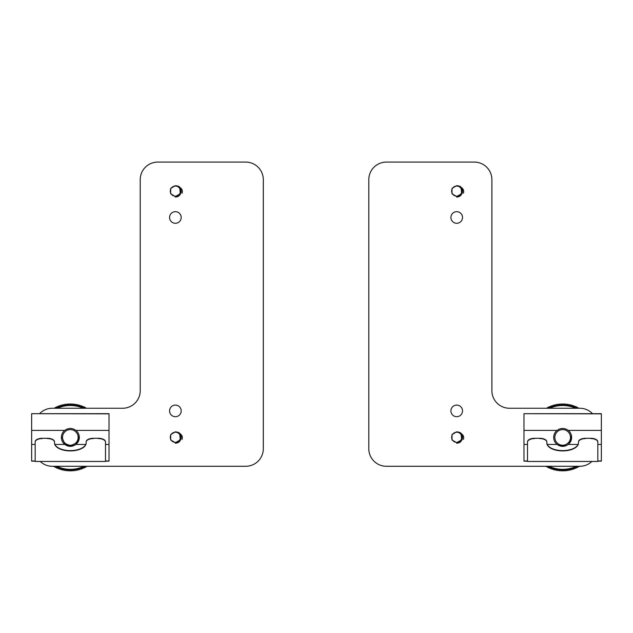 <?xml version="1.0" encoding="UTF-8"?>
<svg xmlns="http://www.w3.org/2000/svg" width="633" height="633" viewBox="0 0 633 633"><rect width="100%" height="100%" fill="white"/><g stroke="black" fill="none" stroke-linecap="round" stroke-linejoin="round"><path stroke-width="0.95" d="M557.325 444.627L563.584 446.012L569.36 442.269A8.261 8.261 0 0 0 570.934 437.419L570.483 440.093M570.903 436.77L570.934 437.419A8.261 8.261 0 0 0 570.831 436.113L571.314 439.832M554.848 437.419A7.818 7.818 0 0 1 566.575 430.646A7.818 7.818 0 0 1 566.575 444.184A7.818 7.818 0 0 1 554.848 437.419M547.387 408.253L547.323 407.636A33.494 33.494 0 0 1 547.735 407.43L548.384 408.008A32.687 32.687 0 0 1 549.776 407.375L549.159 406.766A33.494 33.494 0 0 0 548.74 406.956L548.787 407.818M547.885 408.253A32.687 32.687 0 0 1 548.384 408.008M549.776 407.375A32.687 32.687 0 0 1 550.188 407.201L550.18 406.331A33.494 33.494 0 0 1 550.607 406.164L551.193 406.805A32.687 32.687 0 0 1 552.641 406.299L552.087 405.634A33.494 33.494 0 0 0 551.652 405.785L551.612 406.647M550.188 407.201A32.687 32.687 0 0 1 551.193 406.805M552.641 406.299A32.687 32.687 0 0 1 553.068 406.164L553.147 405.302A33.494 33.494 0 0 1 553.59 405.175L554.112 405.864A32.687 32.687 0 0 1 555.6 405.5L555.109 404.78A33.494 33.494 0 0 0 554.658 404.891L554.548 405.753M553.068 406.164A32.687 32.687 0 0 1 554.112 405.864M555.6 405.5A32.687 32.687 0 0 1 556.035 405.405L556.193 404.55A33.494 33.494 0 0 1 556.644 404.463L557.103 405.199A32.687 32.687 0 0 1 558.623 404.978L558.195 404.218A33.494 33.494 0 0 0 557.744 404.281L557.546 405.128M556.035 405.405A32.687 32.687 0 0 1 557.103 405.199M558.623 404.978A32.687 32.687 0 0 1 559.066 404.922L559.303 404.091A33.494 33.494 0 0 1 559.762 404.044L560.15 404.819A32.687 32.687 0 0 1 561.677 404.74L561.329 403.949A33.494 33.494 0 0 0 560.87 403.965L560.593 404.788M559.066 404.922A32.687 32.687 0 0 1 560.15 404.819M561.677 404.74A32.687 32.687 0 0 1 562.12 404.732L562.436 403.917A33.494 33.494 0 0 1 562.895 403.917L563.212 404.732A32.687 32.687 0 0 1 564.739 404.788L564.47 403.965A33.494 33.494 0 0 0 564.011 403.949L563.655 404.74M562.12 404.732A32.687 32.687 0 0 1 563.212 404.732M564.739 404.788A32.687 32.687 0 0 1 565.19 404.819L565.578 404.044A33.494 33.494 0 0 1 566.029 404.091L566.266 404.922A32.687 32.687 0 0 1 567.785 405.128L567.587 404.281A33.494 33.494 0 0 0 567.136 404.218L566.709 404.978M565.19 404.819A32.687 32.687 0 0 1 566.266 404.922M567.785 405.128A32.687 32.687 0 0 1 568.228 405.199L568.687 404.463A33.494 33.494 0 0 1 569.138 404.55L569.296 405.405A32.687 32.687 0 0 1 570.792 405.753L570.673 404.891A33.494 33.494 0 0 0 570.222 404.78L569.732 405.5M568.228 405.199A32.687 32.687 0 0 1 569.296 405.405M570.792 405.753A32.687 32.687 0 0 1 571.219 405.864L571.749 405.175A33.494 33.494 0 0 1 572.185 405.302L572.264 406.164A32.687 32.687 0 0 1 573.72 406.647L573.68 405.785A33.494 33.494 0 0 0 573.245 405.634L572.691 406.299M571.219 405.864A32.687 32.687 0 0 1 572.264 406.164M573.72 406.647A32.687 32.687 0 0 1 574.139 406.805L574.724 406.164A33.494 33.494 0 0 1 575.152 406.331L575.144 407.201A32.687 32.687 0 0 1 576.552 407.818L576.592 406.956A33.494 33.494 0 0 0 576.18 406.766L575.555 407.375M574.139 406.805A32.687 32.687 0 0 1 575.144 407.201M576.552 407.818A32.687 32.687 0 0 1 576.956 408.008L577.597 407.43A33.494 33.494 0 0 1 578.008 407.636L577.945 408.253M576.956 408.008A32.687 32.687 0 0 1 577.446 408.253M579.361 466.284L579.385 466.442A33.494 33.494 0 0 1 578.989 466.663L578.515 466.284M578.008 466.284A32.687 32.687 0 0 1 577.921 466.331L578.008 467.194A33.494 33.494 0 0 1 577.597 467.399L576.956 466.822A32.687 32.687 0 0 1 575.555 467.455L576.18 468.064A33.494 33.494 0 0 0 576.592 467.882L576.552 467.012M577.921 466.331A32.687 32.687 0 0 1 576.956 466.822M575.555 467.455A32.687 32.687 0 0 1 575.144 467.629L575.152 468.499A33.494 33.494 0 0 1 574.724 468.665L574.139 468.024A32.687 32.687 0 0 1 572.691 468.531L573.245 469.195A33.494 33.494 0 0 0 573.68 469.045L573.72 468.183M575.144 467.629A32.687 32.687 0 0 1 574.139 468.024M572.691 468.531A32.687 32.687 0 0 1 572.264 468.665L572.185 469.528A33.494 33.494 0 0 1 571.749 469.654L571.219 468.966A32.687 32.687 0 0 1 570.792 469.085A32.687 32.687 0 0 1 569.732 469.33L570.222 470.05A33.494 33.494 0 0 0 570.673 469.939L570.792 469.085M572.264 468.665A32.687 32.687 0 0 1 571.219 468.966M569.732 469.33A32.687 32.687 0 0 1 569.296 469.425L569.138 470.279A33.494 33.494 0 0 1 568.687 470.366L568.228 469.631A32.687 32.687 0 0 1 566.709 469.852L567.136 470.612A33.494 33.494 0 0 0 567.587 470.548L567.785 469.702M569.296 469.425A32.687 32.687 0 0 1 568.228 469.631M566.709 469.852A32.687 32.687 0 0 1 566.266 469.908L566.029 470.738A33.494 33.494 0 0 1 565.578 470.786L565.19 470.01A32.687 32.687 0 0 1 563.655 470.09L564.011 470.881A33.494 33.494 0 0 0 564.47 470.865L564.739 470.042M566.266 469.908A32.687 32.687 0 0 1 565.19 470.01M563.655 470.09A32.687 32.687 0 0 1 563.212 470.097L562.895 470.912A33.494 33.494 0 0 1 562.436 470.912L562.12 470.097A32.687 32.687 0 0 1 560.593 470.042L560.87 470.865A33.494 33.494 0 0 0 561.329 470.881L561.677 470.09M563.212 470.097A32.687 32.687 0 0 1 562.12 470.097M560.593 470.042A32.687 32.687 0 0 1 560.15 470.01L559.762 470.786A33.494 33.494 0 0 1 559.303 470.738L559.066 469.908A32.687 32.687 0 0 1 557.546 469.702L557.744 470.548A33.494 33.494 0 0 0 558.195 470.612L558.623 469.852M560.15 470.01A32.687 32.687 0 0 1 559.066 469.908M557.546 469.702A32.687 32.687 0 0 1 557.103 469.631L556.644 470.366A33.494 33.494 0 0 1 556.193 470.279L556.035 469.425A32.687 32.687 0 0 1 554.548 469.085L554.658 469.939A33.494 33.494 0 0 0 555.109 470.05L555.6 469.33M557.103 469.631A32.687 32.687 0 0 1 556.035 469.425M554.548 469.085A32.687 32.687 0 0 1 554.112 468.966L553.59 469.654A33.494 33.494 0 0 1 553.147 469.528L553.068 468.665A32.687 32.687 0 0 1 551.612 468.183L551.652 469.045A33.494 33.494 0 0 0 552.087 469.195L552.641 468.531M554.112 468.966A32.687 32.687 0 0 1 553.068 468.665M551.612 468.183A32.687 32.687 0 0 1 551.193 468.024L550.607 468.665A33.494 33.494 0 0 1 550.18 468.499L550.188 467.629A32.687 32.687 0 0 1 548.787 467.012L548.74 467.882A33.494 33.494 0 0 0 549.159 468.064L549.776 467.455M551.193 468.024A32.687 32.687 0 0 1 550.188 467.629M548.787 467.012A32.687 32.687 0 0 1 548.384 466.822L547.735 467.399A33.494 33.494 0 0 1 547.323 467.194L547.41 466.331A32.687 32.687 0 0 1 547.323 466.284M548.384 466.822A32.687 32.687 0 0 1 547.41 466.331M546.817 466.284L546.342 466.663A33.494 33.494 0 0 1 545.947 466.442L545.97 466.284M549.689 408.253A31.919 31.919 0 0 1 575.642 408.253M576.283 466.284A31.919 31.919 0 0 1 549.048 466.284M64.993 444.627L71.252 446.012L77.02 442.269L76.174 443.258L70.334 445.679L64.487 443.258L62.066 437.419M77.02 442.269A8.261 8.261 0 0 0 78.595 437.419L78.152 440.093M78.571 436.77L78.595 437.419A8.261 8.261 0 0 0 78.492 436.113L78.983 439.832M62.517 437.419A7.818 7.818 0 0 1 74.243 430.646A7.818 7.818 0 0 1 74.243 444.184A7.818 7.818 0 0 1 62.517 437.419M55.055 408.253L54.992 407.636A33.494 33.494 0 0 1 55.403 407.43L56.044 408.008A32.687 32.687 0 0 1 57.445 407.375L56.82 406.766A33.494 33.494 0 0 0 56.408 406.956L56.448 407.818M55.554 408.253A32.687 32.687 0 0 1 56.044 408.008M57.445 407.375A32.687 32.687 0 0 1 57.856 407.201L57.848 406.331A33.494 33.494 0 0 1 58.276 406.164L58.861 406.805A32.687 32.687 0 0 1 60.309 406.299L59.755 405.634A33.494 33.494 0 0 0 59.32 405.785L59.28 406.647M57.856 407.201A32.687 32.687 0 0 1 58.861 406.805M60.309 406.299A32.687 32.687 0 0 1 60.736 406.164L60.815 405.302A33.494 33.494 0 0 1 61.251 405.175L61.781 405.864A32.687 32.687 0 0 1 63.268 405.5L62.778 404.78A33.494 33.494 0 0 0 62.327 404.891L62.208 405.753M60.736 406.164A32.687 32.687 0 0 1 61.781 405.864M63.268 405.5A32.687 32.687 0 0 1 63.704 405.405L63.862 404.55A33.494 33.494 0 0 1 64.313 404.463L64.772 405.199A32.687 32.687 0 0 1 66.291 404.978L65.864 404.218A33.494 33.494 0 0 0 65.413 404.281L65.215 405.128M63.704 405.405A32.687 32.687 0 0 1 64.772 405.199M66.291 404.978A32.687 32.687 0 0 1 66.734 404.922L66.971 404.091A33.494 33.494 0 0 1 67.422 404.044L67.81 404.819A32.687 32.687 0 0 1 69.345 404.74L68.989 403.949A33.494 33.494 0 0 0 68.53 403.965L68.261 404.788M66.734 404.922A32.687 32.687 0 0 1 67.81 404.819M69.345 404.74A32.687 32.687 0 0 1 69.788 404.732L70.105 403.917A33.494 33.494 0 0 1 70.564 403.917L70.88 404.732A32.687 32.687 0 0 1 72.407 404.788L72.13 403.965A33.494 33.494 0 0 0 71.671 403.949L71.323 404.74M69.788 404.732A32.687 32.687 0 0 1 70.88 404.732M72.407 404.788A32.687 32.687 0 0 1 72.85 404.819L73.238 404.044A33.494 33.494 0 0 1 73.697 404.091L73.934 404.922A32.687 32.687 0 0 1 75.454 405.128L75.256 404.281A33.494 33.494 0 0 0 74.805 404.218L74.377 404.978M72.85 404.819A32.687 32.687 0 0 1 73.934 404.922M75.454 405.128A32.687 32.687 0 0 1 75.897 405.199L76.356 404.463A33.494 33.494 0 0 1 76.807 404.55L76.965 405.405A32.687 32.687 0 0 1 78.452 405.753L78.342 404.891A33.494 33.494 0 0 0 77.891 404.78L77.4 405.5M75.897 405.199A32.687 32.687 0 0 1 76.965 405.405M78.452 405.753A32.687 32.687 0 0 1 78.888 405.864L79.41 405.175A33.494 33.494 0 0 1 79.853 405.302L79.932 406.164A32.687 32.687 0 0 1 81.388 406.647L81.348 405.785A33.494 33.494 0 0 0 80.913 405.634L80.359 406.299M78.888 405.864A32.687 32.687 0 0 1 79.932 406.164M81.388 406.647A32.687 32.687 0 0 1 81.807 406.805L82.393 406.164A33.494 33.494 0 0 1 82.82 406.331L82.812 407.201A32.687 32.687 0 0 1 84.213 407.818L84.26 406.956A33.494 33.494 0 0 0 83.841 406.766L83.224 407.375M81.807 406.805A32.687 32.687 0 0 1 82.812 407.201M84.213 407.818A32.687 32.687 0 0 1 84.616 408.008L85.265 407.43A33.494 33.494 0 0 1 85.677 407.636L85.613 408.253M84.616 408.008A32.687 32.687 0 0 1 85.115 408.253M87.03 466.284L87.053 466.442A33.494 33.494 0 0 1 86.658 466.663L86.183 466.284M85.677 466.284A32.687 32.687 0 0 1 85.59 466.331L85.677 467.194A33.494 33.494 0 0 1 85.265 467.399L84.616 466.822A32.687 32.687 0 0 1 83.224 467.455L83.841 468.064A33.494 33.494 0 0 0 84.26 467.882L84.213 467.012M85.59 466.331A32.687 32.687 0 0 1 84.616 466.822M83.224 467.455A32.687 32.687 0 0 1 82.812 467.629L82.82 468.499A33.494 33.494 0 0 1 82.393 468.665L81.807 468.024A32.687 32.687 0 0 1 80.359 468.531L80.913 469.195A33.494 33.494 0 0 0 81.348 469.045L81.388 468.183M82.812 467.629A32.687 32.687 0 0 1 81.807 468.024M80.359 468.531A32.687 32.687 0 0 1 79.932 468.665L79.853 469.528A33.494 33.494 0 0 1 79.41 469.654L78.888 468.966A32.687 32.687 0 0 1 78.452 469.085A32.687 32.687 0 0 1 77.4 469.33L77.891 470.05A33.494 33.494 0 0 0 78.342 469.939L78.452 469.085M79.932 468.665A32.687 32.687 0 0 1 78.888 468.966M77.4 469.33A32.687 32.687 0 0 1 76.965 469.425L76.807 470.279A33.494 33.494 0 0 1 76.356 470.366L75.897 469.631A32.687 32.687 0 0 1 74.377 469.852L74.805 470.612A33.494 33.494 0 0 0 75.256 470.548L75.454 469.702M76.965 469.425A32.687 32.687 0 0 1 75.897 469.631M74.377 469.852A32.687 32.687 0 0 1 73.934 469.908L73.697 470.738A33.494 33.494 0 0 1 73.238 470.786L72.85 470.01A32.687 32.687 0 0 1 71.323 470.09L71.671 470.881A33.494 33.494 0 0 0 72.13 470.865L72.407 470.042M73.934 469.908A32.687 32.687 0 0 1 72.85 470.01M71.323 470.09A32.687 32.687 0 0 1 70.88 470.097L70.564 470.912A33.494 33.494 0 0 1 70.105 470.912L69.788 470.097A32.687 32.687 0 0 1 68.261 470.042L68.53 470.865A33.494 33.494 0 0 0 68.989 470.881L69.345 470.09M70.88 470.097A32.687 32.687 0 0 1 69.788 470.097M68.261 470.042A32.687 32.687 0 0 1 67.81 470.01L67.422 470.786A33.494 33.494 0 0 1 66.971 470.738L66.734 469.908A32.687 32.687 0 0 1 65.215 469.702L65.413 470.548A33.494 33.494 0 0 0 65.864 470.612L66.291 469.852M67.81 470.01A32.687 32.687 0 0 1 66.734 469.908M65.215 469.702A32.687 32.687 0 0 1 64.772 469.631L64.313 470.366A33.494 33.494 0 0 1 63.862 470.279L63.704 469.425A32.687 32.687 0 0 1 62.208 469.085L62.327 469.939A33.494 33.494 0 0 0 62.778 470.05L63.268 469.33M64.772 469.631A32.687 32.687 0 0 1 63.704 469.425M62.208 469.085A32.687 32.687 0 0 1 61.781 468.966L61.251 469.654A33.494 33.494 0 0 1 60.815 469.528L60.736 468.665A32.687 32.687 0 0 1 59.28 468.183L59.32 469.045A33.494 33.494 0 0 0 59.755 469.195L60.309 468.531M61.781 468.966A32.687 32.687 0 0 1 60.736 468.665M59.28 468.183A32.687 32.687 0 0 1 58.861 468.024L58.276 468.665A33.494 33.494 0 0 1 57.848 468.499L57.856 467.629A32.687 32.687 0 0 1 56.448 467.012L56.408 467.882A33.494 33.494 0 0 0 56.82 468.064L57.445 467.455M58.861 468.024A32.687 32.687 0 0 1 57.856 467.629M56.448 467.012A32.687 32.687 0 0 1 56.044 466.822L55.403 467.399A33.494 33.494 0 0 1 54.992 467.194L55.079 466.331A32.687 32.687 0 0 1 54.992 466.284M56.044 466.822A32.687 32.687 0 0 1 55.079 466.331M54.485 466.284L54.011 466.663A33.494 33.494 0 0 1 53.615 466.442L53.639 466.284M57.358 408.253A31.919 31.919 0 0 1 83.311 408.253M83.952 466.284A31.919 31.919 0 0 1 56.717 466.284M568.244 444.445A8.981 8.981 0 0 0 568.244 430.385C564.525 427.821 560.806 427.821 557.087 430.385A8.981 8.981 0 0 0 557.087 444.445C560.806 447.009 564.525 447.009 568.244 444.445L578.095 444.445M527.503 461.156L523.982 461.156L523.982 444.445L527.503 444.445M547.236 444.445L557.087 444.445M523.982 444.445L523.982 430.385L557.087 430.385M597.837 461.156L601.35 461.156L601.35 413.681L523.982 413.681L601.35 413.847M585.525 438.598A7.034 3.513 180 0 0 578.491 442.119L578.491 441.81A7.034 3.513 0 0 1 585.525 438.297L590.803 438.297A7.034 3.513 0 0 1 597.837 441.81L597.837 442.119A7.034 3.513 180 0 0 590.803 438.598M585.525 438.297L590.803 438.297M597.837 444.445L601.35 444.445M568.244 430.385L601.35 430.385M523.982 430.385L523.982 413.847M597.837 442.119L597.837 461.457L527.503 461.457L527.503 441.81A7.034 3.513 0 0 1 534.537 438.297L539.807 438.297A7.034 3.513 0 0 1 546.841 441.81L546.841 442.997A15.825 7.912 180 0 0 562.666 450.91A15.825 7.912 180 0 0 578.491 442.997L578.491 442.119M546.841 442.689A15.825 7.912 180 0 0 562.666 450.601A15.825 7.912 180 0 0 578.491 442.689M534.537 438.297L539.807 438.297M534.537 438.598A7.034 3.513 180 0 0 527.503 442.119M546.841 442.119A7.034 3.513 180 0 0 539.807 438.598M75.913 444.445A8.981 8.981 0 0 0 75.913 430.385C72.194 427.821 68.475 427.821 64.756 430.385A8.981 8.981 0 0 0 64.756 444.445C68.475 447.009 72.194 447.009 75.913 444.445L85.764 444.445M35.163 461.156L31.65 461.156L31.65 444.445L35.163 444.445M54.905 444.445L64.756 444.445M31.65 444.445L31.65 430.385L64.756 430.385M105.497 461.156L109.018 461.156L109.018 413.681L31.65 413.681L109.018 413.847M93.193 438.598A7.034 3.513 180 0 0 86.159 442.119L86.159 441.81A7.034 3.513 0 0 1 93.193 438.297L98.463 438.297A7.034 3.513 0 0 1 105.497 441.81L105.497 442.119A7.034 3.513 180 0 0 98.463 438.598M93.193 438.297L98.463 438.297M105.497 444.445L109.018 444.445M75.913 430.385L109.018 430.385M31.65 430.385L31.65 413.847M105.497 442.119L105.497 461.457L35.163 461.457L35.163 441.81A7.034 3.513 0 0 1 42.197 438.297L47.475 438.297A7.034 3.513 0 0 1 54.509 441.81L54.509 442.997A15.825 7.912 180 0 0 70.334 450.91A15.825 7.912 180 0 0 86.159 442.997L86.159 442.119M54.509 442.689A15.825 7.912 180 0 0 70.334 450.601A15.825 7.912 180 0 0 86.159 442.689M42.197 438.297L47.475 438.297M42.197 438.598A7.034 3.513 180 0 0 35.163 442.119M54.509 442.119A7.034 3.513 180 0 0 47.475 438.598M463.427 439.381C464.424 435.955 462.494 433.47 457.635 431.912A5.436 5.436 0 0 1 461.101 434.056L461.631 439.595M456.717 431.833L452.009 434.555L452.009 439.982L456.717 442.704L461.425 439.982L461.671 435.037L461.425 439.982L456.717 442.704L452.009 439.982L452.009 434.555L456.717 431.833L452.009 434.555L452.009 439.982L456.717 442.704L461.425 439.982L461.671 435.037L461.425 439.982L456.717 442.704L452.009 439.982L452.009 434.555L456.717 431.833L452.009 434.555L452.009 439.982L456.717 442.704L461.425 439.982L461.671 435.037L461.425 439.982L456.717 442.704L452.009 439.982L452.009 434.555L456.717 431.833L457.627 431.912M456.717 443.25C461.504 442.791 462.968 439.729 461.101 434.056M456.717 442.332A5.064 5.064 0 0 1 452.334 434.736A5.064 5.064 0 0 1 461.101 434.736A5.064 5.064 0 0 1 456.717 442.332M463.427 193.215C464.424 189.789 462.494 187.305 457.635 185.746A5.436 5.436 0 0 1 461.101 187.89L461.631 193.429M461.671 188.871L461.425 193.817L456.717 196.539L452.009 193.817L452.009 188.381L456.717 185.667L452.009 188.381L452.009 193.817L456.717 196.539L461.425 193.817L461.671 188.871L461.425 193.817L456.717 196.539L452.009 193.817L452.009 188.381L456.717 185.667L452.009 188.381L452.009 193.817L456.717 196.539L461.425 193.817L461.671 188.871L461.425 193.817L456.717 196.539L452.009 193.817L452.009 188.381L456.717 185.667L457.627 185.746M456.717 197.085C461.504 196.626 462.968 193.563 461.101 187.89M456.717 196.167A5.064 5.064 0 0 1 452.334 188.571A5.064 5.064 0 0 1 461.101 188.571A5.064 5.064 0 0 1 456.717 196.167M182.09 439.381C183.095 435.955 181.165 433.47 176.298 431.912A5.436 5.436 0 0 1 179.764 434.056L180.294 439.595M175.388 431.833L170.681 434.555L170.681 439.982L175.388 442.704L180.089 439.982L180.342 435.037L180.089 439.982L175.388 442.704L170.681 439.982L170.681 434.555L175.388 431.833L170.681 434.555L170.681 439.982L175.388 442.704L180.089 439.982L180.342 435.037L180.089 439.982L175.388 442.704L170.681 439.982L170.681 434.555L175.388 431.833L170.681 434.555L170.681 439.982L175.388 442.704L180.089 439.982L180.342 435.037L180.089 439.982L175.388 442.704L170.681 439.982L170.681 434.555L175.388 431.833L176.291 431.912M175.388 443.25C180.176 442.791 181.631 439.729 179.764 434.056M175.388 442.332A5.064 5.064 0 0 1 170.997 434.736A5.064 5.064 0 0 1 179.772 434.736A5.064 5.064 0 0 1 175.388 442.332M182.09 193.215C183.095 189.789 181.165 187.305 176.298 185.746A5.436 5.436 0 0 1 179.764 187.89L180.294 193.429M175.388 196.539L180.089 193.817L180.342 188.871L180.089 193.817L175.388 196.539L170.681 193.817L170.681 188.381L175.388 185.667L170.681 188.381L170.681 193.817L175.388 196.539L180.089 193.817L180.342 188.871L180.089 193.817L175.388 196.539L170.681 193.817L170.681 188.381L175.388 185.667L176.291 185.746M175.388 185.667L170.681 188.381L170.681 193.817L175.388 196.539L180.089 193.817L180.342 188.871L180.089 193.817M175.388 197.085C180.176 196.626 181.631 193.563 179.764 187.89M175.388 196.167A5.064 5.064 0 0 1 170.997 188.571A5.064 5.064 0 0 1 179.772 188.571A5.064 5.064 0 0 1 175.388 196.167M592.504 413.681A17.582 17.582 0 0 0 579.804 408.253L509.47 408.253A17.582 17.582 0 0 1 491.888 390.672L491.888 179.669A17.582 17.582 0 0 0 474.299 162.088L386.383 162.088A17.582 17.582 0 0 0 368.802 179.669L368.802 448.694A17.582 17.582 0 0 0 386.383 466.284L579.804 466.284A17.582 17.582 0 0 0 591.902 461.457M460.484 441.684A5.8 5.8 0 0 0 459.78 432.339M460.484 195.518A5.8 5.8 0 0 0 459.78 186.173M456.717 405.088A5.8 5.8 0 0 0 451.693 413.792A5.8 5.8 0 0 0 461.742 413.792A5.8 5.8 0 0 0 456.717 405.088M456.717 211.675A5.8 5.8 0 0 0 451.693 220.379A5.8 5.8 0 0 0 461.742 220.379A5.8 5.8 0 0 0 456.717 211.675M39.602 413.681A17.582 17.582 0 0 1 52.302 408.253L122.636 408.253A17.582 17.582 0 0 0 140.217 390.672L140.217 179.669A17.582 17.582 0 0 1 157.799 162.088L245.715 162.088A17.582 17.582 0 0 1 263.304 179.669L263.304 448.694A17.582 17.582 0 0 1 245.715 466.284L52.302 466.284A17.582 17.582 0 0 1 40.203 461.457M178.443 432.339A5.8 5.8 0 0 1 179.155 441.684M178.443 186.173A5.8 5.8 0 0 1 179.155 195.518M175.388 405.088A5.8 5.8 0 0 1 180.413 413.792A5.8 5.8 0 0 1 170.356 413.792A5.8 5.8 0 0 1 175.388 405.088M175.388 211.675A5.8 5.8 0 0 1 180.413 220.379A5.8 5.8 0 0 1 170.356 220.379A5.8 5.8 0 0 1 175.388 211.675M523.982 460.982L527.503 460.982M597.837 460.982L601.35 460.982M31.65 460.982L35.163 460.982M105.497 460.982L109.018 460.982"/></g></svg>
